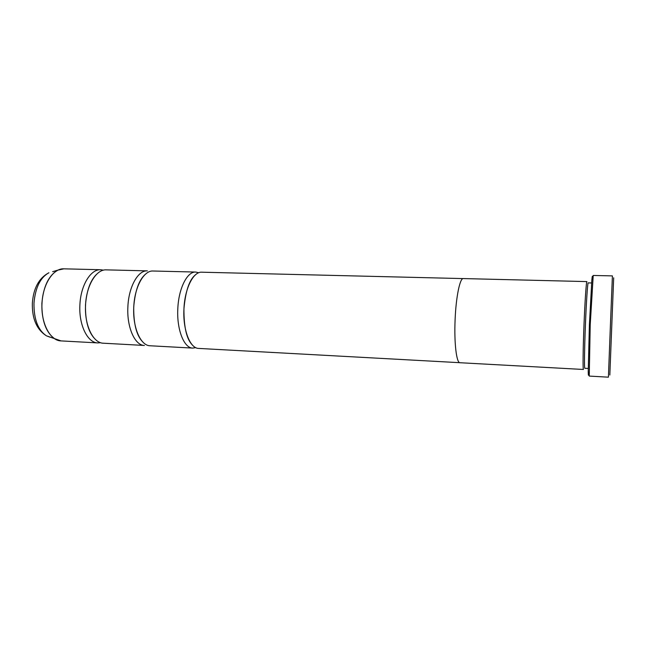 <?xml version="1.0" encoding="UTF-8"?>
<svg xmlns="http://www.w3.org/2000/svg" width="646" height="646" viewBox="0 0 646 646"><rect width="100%" height="100%" fill="white"/><g stroke="black" fill="none" stroke-linecap="round" stroke-linejoin="round"><path stroke-width="0.97" d="M100.631 342.695L97.853 342.913C87.565 342.881 78.683 324.922 79.902 304.872C80.669 285.29 90.747 269.002 100.752 269.729L103.497 270.165M127.884 306.753C128.667 286.784 138.083 270.149 147.345 270.868L106.251 269.866C96.335 269.132 86.33 285.467 85.555 305.09C84.343 325.188 93.145 343.188 103.344 343.212L144.397 345.457C134.861 345.481 126.681 327.207 127.884 306.753M195.762 347.637L192.758 348.097C184.045 348.178 176.633 329.589 177.811 308.715C178.611 288.334 187.3 271.336 195.762 272.055L198.726 272.749M613.676 277.804L609.832 375.011M610.397 325.568L612.408 275.89L593.222 275.462L590.218 324.776L589.249 376.085L608.403 377.175L610.397 325.568M588.966 372.411C588.546 376.448 588.304 376.206 588.223 371.684L589.402 324.76L591.857 279.766C592.293 275.269 592.56 275.043 592.657 279.096M591.591 282.964L588.191 282.883C587.642 282.27 586.334 301.698 585.421 324.736C584.46 348.364 584.202 368.914 584.816 368.285L588.207 368.47M586.915 281.591C586.326 280.962 584.945 300.931 584.008 324.655C583.023 348.977 582.789 370.118 583.443 369.472L459.976 362.729C456.504 363.173 454.041 342.832 455.107 319.592C455.995 296.934 459.96 277.901 463.303 278.571L586.915 281.591M192.758 348.097L150.098 345.763C140.658 345.796 132.567 327.49 133.77 306.979C134.554 286.969 143.888 270.286 153.054 271.013L195.762 272.055M459.758 362.689L198.685 348.42C190.077 348.509 182.761 329.88 183.94 308.95C184.748 288.528 193.34 271.481 201.697 272.2L463.085 278.587M59.166 340.644L55.306 339.174C46.157 332.989 41.683 321.054 41.877 303.378C43.355 286.38 48.741 275.285 58.035 270.093L63.897 268.833C53.343 268.098 42.757 284.119 42.006 303.378C40.779 323.113 50.194 340.83 61.055 340.902L97.853 342.913M52.649 271.659L62 268.938M61.055 340.902L46.431 335.823C36.644 329.517 31.961 318.607 32.365 303.095C33.463 288.14 38.978 278.022 48.926 272.741C40.31 277.522 35.336 287.648 33.98 303.127C33.802 319.221 37.953 330.122 46.431 335.823L50.057 337.196M591.857 279.766L592.689 279.072M63.897 268.833L100.752 269.729M96.399 274.493C90.262 280.614 86.621 290.813 85.49 305.09C85.232 320.004 88.034 330.913 93.896 337.818M145.116 274.526C138.858 280.154 135.062 290.975 133.722 306.987C133.536 323.678 136.451 335.234 142.467 341.637M195.447 274.833C189.343 279.718 185.507 291.096 183.932 308.95C183.844 327.554 186.751 339.675 192.661 345.303M588.223 371.684L588.999 372.443"/></g></svg>
